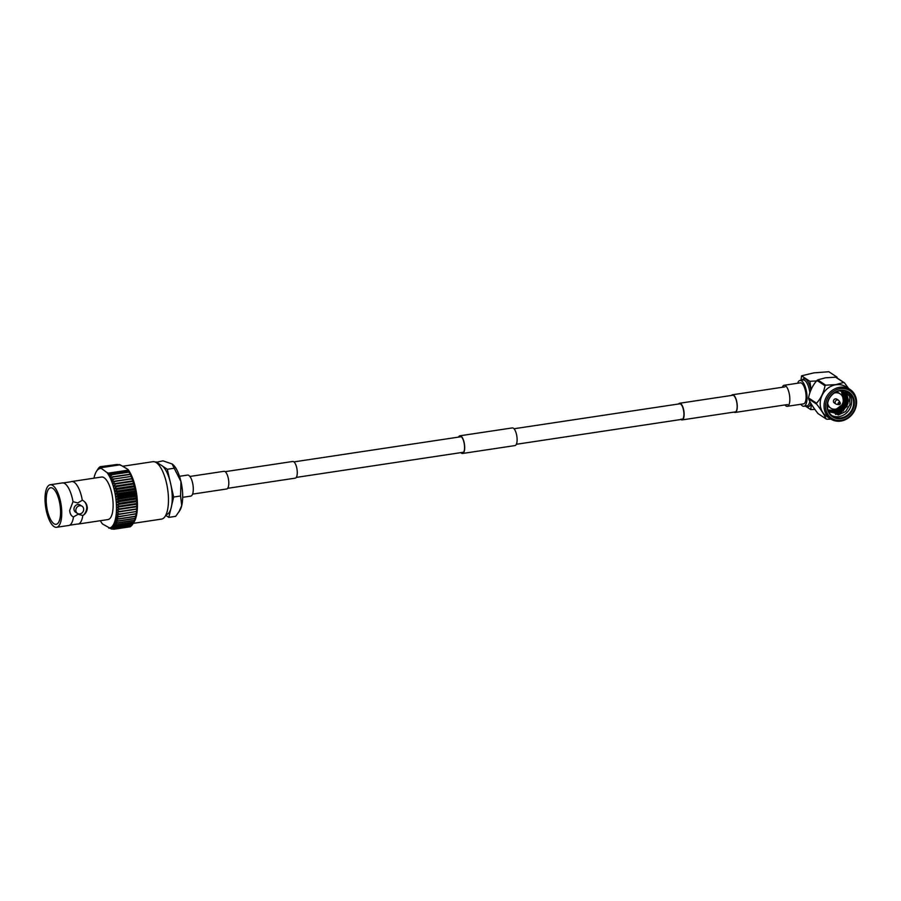 <?xml version="1.0" encoding="UTF-8"?>
<svg xmlns="http://www.w3.org/2000/svg" width="901" height="901" viewBox="0 0 901 901"><rect width="100%" height="100%" fill="white"/><g stroke="black" fill="none" stroke-linecap="round" stroke-linejoin="round"><path stroke-width="1.35" d="M227.649 488.319L295.258 478.138A8.424 3.063 -98.6 0 0 297.184 470.671A8.424 3.063 -98.6 0 0 293.749 461.751A8.424 3.063 -98.6 0 0 292.746 461.481L225.149 471.662M182.666 497.329L190.742 496.113A10.643 3.863 -98.6 0 0 193.186 486.675A10.643 3.863 -98.6 0 0 188.838 475.413A10.643 3.863 -98.6 0 0 187.577 475.075L179.502 476.291M680.942 419.506A8.424 3.063 -98.6 0 0 681.122 419.641A8.424 3.063 -98.6 0 0 682.113 419.9A8.424 3.063 -98.6 0 0 684.05 412.433A8.424 3.063 -98.6 0 0 680.615 403.524A8.424 3.063 -98.6 0 0 679.613 403.254A8.424 3.063 -98.6 0 0 678.599 403.975M681.1 419.089A7.85 2.849 -98.6 0 0 682.034 419.337A7.85 2.849 -98.6 0 0 683.836 412.376A7.85 2.849 -98.6 0 0 680.627 404.065A7.85 2.849 -98.6 0 0 679.692 403.817L514.009 428.752M784.962 404.943A10.643 3.863 -98.6 0 0 786.021 405.979A10.643 3.863 -98.6 0 0 787.294 406.317L803.546 403.873A10.643 3.863 -98.6 0 0 805.978 394.435A10.643 3.863 -98.6 0 0 801.642 383.173A10.643 3.863 -98.6 0 0 800.37 382.824L784.118 385.279A10.643 3.863 -98.6 0 0 782.305 387.272M787.294 406.317A10.643 3.863 -98.6 0 0 789.726 396.879A10.643 3.863 -98.6 0 0 785.39 385.617A10.643 3.863 -98.6 0 0 784.118 385.279M839.293 404.662L840.205 402.758A1.228 1.092 -56.6 0 0 838.11 403.49A1.228 1.092 -56.6 0 0 838.955 404.662L839.293 404.662A1.228 1.092 -56.6 0 1 838.955 404.662L836.691 404.324A2.275 2.016 -56.6 0 1 837.142 399.965A2.275 2.016 -56.6 0 1 839 400.81L840.205 402.758A1.228 1.092 -56.6 0 1 839.327 404.65M838.459 400.247L836.691 399.087A2.275 2.016 123.4 0 0 834.191 402.882L835.959 404.042M840.239 388.669A16.511 14.63 123.4 0 0 825.519 406.756A16.511 14.63 123.4 0 0 841.23 420.271A16.511 14.63 123.4 0 0 855.95 402.184A16.511 14.63 123.4 0 0 840.239 388.669M840.824 421.071A17.648 15.632 -56.6 0 1 830.587 418.92A17.648 15.632 -56.6 0 1 824.764 400.922A17.648 15.632 -56.6 0 1 839.766 387.284A17.648 15.632 -56.6 0 1 850.003 389.435A17.648 15.632 -56.6 0 1 855.826 407.443A17.648 15.632 -56.6 0 1 840.824 421.071M840.295 390.313A14.799 13.098 -56.6 0 1 854.362 402.42A14.799 13.098 -56.6 0 1 841.185 418.627A14.799 13.098 -56.6 0 1 827.107 406.52A14.799 13.098 -56.6 0 1 840.295 390.313M840.937 417.94A14.225 12.603 123.4 0 0 853.033 406.948A14.225 12.603 123.4 0 0 848.337 392.442A14.225 12.603 123.4 0 0 840.081 390.719A14.225 12.603 123.4 0 0 827.996 401.7A14.225 12.603 123.4 0 0 832.693 416.206A14.225 12.603 123.4 0 0 840.937 417.94M827.659 403.119A8.537 7.557 123.4 0 0 830.745 408.108A8.537 7.557 123.4 0 0 835.7 409.144A8.537 7.557 123.4 0 0 842.953 402.556A8.537 7.557 123.4 0 0 840.137 393.861A8.537 7.557 123.4 0 0 835.182 392.813A8.537 7.557 123.4 0 0 834.326 392.994M831.736 415.496A14.225 12.603 123.4 0 0 838.955 416.634A14.225 12.603 123.4 0 0 850.848 406.283A14.225 12.603 123.4 0 0 847.312 391.845M828.03 409.966L838.369 414.933L845.69 411.498L850.003 404.38L849.654 396.496L844.856 390.921M850.003 389.435L846.163 386.912A17.648 15.632 123.4 0 0 835.925 384.761A17.648 15.632 123.4 0 0 820.924 398.388A17.648 15.632 123.4 0 0 826.746 416.386L830.587 418.92M830.947 419.156L826.803 419.213A20.273 17.952 -56.6 0 1 826.059 418.886C824.404 414.956 821.25 410.034 816.588 404.099A20.273 17.952 -56.6 0 1 816.554 403.22C820.867 398.4 823.683 392.566 825.023 385.741A20.273 17.952 -56.6 0 1 825.733 385.189L835.858 384.592L843.674 382.486A20.273 17.952 -56.6 0 1 844.417 382.812L848.719 388.59M844.417 382.812L836.387 377.53A20.273 17.952 123.4 0 0 835.644 377.192L825.53 377.789L817.703 379.895A20.273 17.952 123.4 0 0 816.993 380.447C812.679 385.268 809.864 391.102 808.524 397.938A20.273 17.952 123.4 0 0 808.557 398.805C810.202 402.736 813.366 407.669 818.029 413.593L826.059 418.886M846.253 391.856L848.449 401.587M847.999 403.513L842.987 411.126M841.331 412.331L835.644 414.449M846.107 391.744L848.472 400.292M848.303 401.621L846.861 405.991L841.309 412.185M840.092 412.895L835.531 414.37M797.655 383.24A13.053 4.742 81.4 0 1 800.009 380.436A13.053 4.742 81.4 0 1 801.563 380.853A13.053 4.742 81.4 0 1 806.891 394.683A13.053 4.742 81.4 0 1 803.906 406.261A13.053 4.742 81.4 0 1 802.352 405.844A13.053 4.742 81.4 0 1 800.82 404.279M800.989 380.29L801.563 375.83L813.817 372.879L828.819 371.73L837.108 377.192L836.252 377.463M801.563 375.83L809.853 381.292L811.114 389.502M817.691 380.909L809.853 381.292M805.336 406.047L810.742 409.606L814.887 409.437M811.407 404.267L810.742 409.606M839.597 390.797L844.181 392.295L846.906 395.1L847.064 406.509L837.423 413.593L830.294 412.039L828.042 409.989L832.389 410.27L836.229 409.054M843.55 391.924L845.69 394.3L845.848 405.698L836.196 412.782L829.697 411.611M842.885 391.597L844.462 393.489L844.62 404.887L834.979 411.971L829.134 411.138M842.187 391.316L843.235 392.678L843.392 404.087L833.752 411.171L828.593 410.619M841.455 391.09L843.313 400.044M836.804 408.896L832.524 410.36L828.098 410.045M844.113 392.262L846.782 395.021L846.94 406.419L837.288 413.503L830.238 411.994M843.482 391.879L845.555 394.21L845.712 405.608L836.072 412.692L829.641 411.554M842.807 391.563L844.327 393.399L844.485 404.808L834.844 411.892L829.078 411.081M842.108 391.293L843.099 392.599L843.257 403.997L833.616 411.081L828.537 410.552M841.376 391.068L843.28 399.402M835.644 377.192L843.674 382.486M825.733 385.189L817.703 379.895M808.557 398.805L816.588 404.099M816.993 380.447L825.023 385.741M816.554 403.22L808.524 397.938M72.666 516.6A9.562 8.469 123.4 0 0 73.296 516.971L73.488 516.949A21.511 7.816 81.4 0 1 69.523 525.227L77.171 524.078A21.511 7.816 -98.6 0 0 78.015 524.078A21.511 7.816 -98.6 0 0 82.802 515.541L82.993 515.518A9.562 8.469 123.4 0 0 83.174 500.629L82.509 500.235C85.437 501.902 87.037 504.38 87.307 507.668C87.239 510.935 85.798 513.547 82.993 515.518M73.488 516.949L78.083 514.246L82.802 515.541M82.509 500.235L82.318 500.269A21.511 7.816 -98.6 0 0 71.618 481.539A21.511 7.816 -98.6 0 0 70.807 481.787L63.16 482.936A21.511 7.816 81.4 0 1 73.015 501.666L69.692 510.326C69.85 513.547 71.055 515.766 73.296 516.971L72.722 516.633M82.318 500.269L77.723 502.961L73.015 501.666M82.104 506.261L80.257 505.044A4.268 3.784 123.4 0 0 75.56 512.173L77.407 513.39A4.268 3.784 123.4 0 0 82.104 506.261A4.268 3.784 123.4 0 0 77.407 513.39M123.065 466.2L152.866 461.706A29.023 10.542 81.4 0 1 168.431 497.814A29.023 10.542 81.4 0 1 161.504 519.1L133.213 523.357M171.055 485.628A25.262 9.179 81.4 0 1 172.215 496.068A25.262 9.179 81.4 0 1 171.674 505.382L173.668 497.025L171.055 485.628A25.262 9.179 81.4 0 0 169.917 480.672L167.293 469.275L162.676 466.234A25.262 9.179 81.4 0 1 169.917 480.672M158.553 464.657L158.666 464.634A25.262 9.179 81.4 0 1 160.66 464.916A25.262 9.179 81.4 0 1 162.676 466.234M46.221 501.305A18.493 6.712 -98.6 0 0 56.144 524.314A18.493 6.712 -98.6 0 0 60.558 510.754A18.493 6.712 -98.6 0 0 50.636 487.745A18.493 6.712 -98.6 0 0 46.221 501.305M45.05 500.539A21.511 7.816 81.4 0 1 50.186 484.761A21.511 7.816 81.4 0 1 61.73 511.52A21.511 7.816 81.4 0 1 56.594 527.299A21.511 7.816 81.4 0 1 45.05 500.539M50.186 484.761L62.304 482.936A21.511 7.816 81.4 0 1 63.16 482.936M71.618 481.539L101.554 477.034A21.511 7.816 81.4 0 1 113.098 503.794A21.511 7.816 81.4 0 1 107.962 519.562L78.015 524.078M137.414 502.837A30.161 10.958 81.4 0 1 137.448 504.132L136.209 503.884A32.436 11.781 -98.6 0 0 136.209 503.738A32.436 11.781 -98.6 0 0 136.197 503.591L137.369 501.542A30.161 10.958 81.4 0 1 137.414 502.837M119.428 506.114A32.436 11.781 81.4 0 1 119.428 506.261A32.436 11.781 81.4 0 1 119.439 506.418L116.477 507.286A30.161 10.958 -98.6 0 0 116.398 504.695A30.161 10.958 -98.6 0 0 116.218 502.06A30.161 10.958 -98.6 0 0 115.959 499.379A30.161 10.958 -98.6 0 0 115.598 496.71A30.161 10.958 -98.6 0 0 115.159 494.041A30.161 10.958 -98.6 0 0 114.63 491.405A30.161 10.958 -98.6 0 0 114.022 488.826A30.161 10.958 -98.6 0 0 113.335 486.326A30.161 10.958 -98.6 0 0 112.58 483.927A30.161 10.958 -98.6 0 0 111.769 481.63A30.161 10.958 -98.6 0 0 110.902 479.478A30.161 10.958 -98.6 0 0 109.978 477.474A30.161 10.958 -98.6 0 0 109.021 475.638A30.161 10.958 -98.6 0 0 108.019 473.994A30.161 10.958 -98.6 0 0 107.073 472.631L108.582 473.104L108.019 473.994L110.395 473.611L109.021 475.638L111.904 474.478L128.674 471.944L129.981 472.484L128.032 469.466A30.161 10.958 81.4 0 1 128.989 470.829A30.161 10.958 81.4 0 1 129.981 472.484A30.161 10.958 81.4 0 1 130.949 474.32A30.161 10.958 81.4 0 1 131.861 476.325A30.161 10.958 81.4 0 1 132.74 478.476A30.161 10.958 81.4 0 1 133.551 480.762A30.161 10.958 81.4 0 1 134.305 483.173A30.161 10.958 81.4 0 1 134.981 485.673A30.161 10.958 81.4 0 1 135.589 488.252A30.161 10.958 81.4 0 1 136.119 490.876A30.161 10.958 81.4 0 1 136.569 493.545A30.161 10.958 81.4 0 1 136.929 496.226A30.161 10.958 81.4 0 1 137.189 498.895A30.161 10.958 81.4 0 1 137.369 501.542L136.074 501.08L116.398 504.695L119.428 506.114L136.197 503.591M136.209 503.884L119.439 506.418M178.939 511.881L181.72 505.619A25.127 9.134 -98.6 0 1 179.873 510.394L175.706 516.329L168.802 517.365L170.807 509.009A25.262 9.179 81.4 0 1 166.178 514.595L166.066 514.617M180.572 495.989L180.966 481.573A25.127 9.134 -98.6 0 1 181.72 505.619L180.572 495.989L173.668 497.025M172.913 464.567A25.127 9.134 -98.6 0 1 172.981 464.623A25.127 9.134 -98.6 0 1 180.966 481.573L174.197 468.238L167.293 469.275M174.197 468.238L172.147 463.992L162.946 460.828L155.918 462.393M172.981 464.623L172.147 463.992M160.66 464.916L156.042 461.864M165.728 515.338L168.802 517.365M111.105 528.864L109.719 528.02A30.161 10.958 -98.6 0 0 110.654 527.637L112.141 529.146L111.105 528.864M108.818 528.155A30.161 10.958 -98.6 0 0 109.719 528.02L102.455 523.965A30.161 10.958 -98.6 0 1 101.498 522.603A30.161 10.958 -98.6 0 1 100.507 520.958A30.161 10.958 -98.6 0 1 100.371 520.71M100.405 467.428L99.808 468.576A30.161 10.958 -98.6 0 0 98.873 468.959L100.36 467L119.382 464.578L100.36 467M100.709 468.441A30.161 10.958 -98.6 0 0 99.808 468.576L100.473 467.765L107.073 472.631M120.768 465.423L119.382 464.578M100.473 467.765L120.16 464.803L128.032 469.466M115.508 527.344A32.436 11.781 81.4 0 1 115.418 527.468L112.366 526.173L114.641 528.391A32.436 11.781 81.4 0 1 114.551 528.493L111.533 527.017L113.729 529.202A32.436 11.781 81.4 0 1 113.627 529.27L110.654 527.637A30.161 10.958 -98.6 0 0 111.533 527.017A30.161 10.958 -98.6 0 0 112.366 526.173A30.161 10.958 -98.6 0 0 113.132 525.092A30.161 10.958 -98.6 0 0 113.841 523.808A30.161 10.958 -98.6 0 0 114.461 522.31A30.161 10.958 -98.6 0 0 115.013 520.62A30.161 10.958 -98.6 0 0 115.486 518.751A30.161 10.958 -98.6 0 0 115.869 516.723A30.161 10.958 -98.6 0 0 116.161 514.539A30.161 10.958 -98.6 0 0 116.364 512.23A30.161 10.958 -98.6 0 0 116.466 509.797A30.161 10.958 -98.6 0 0 116.477 507.286L119.473 508.862L136.242 506.339L137.448 504.132A30.161 10.958 81.4 0 1 137.436 506.644A30.161 10.958 81.4 0 1 137.324 509.065A30.161 10.958 81.4 0 1 137.132 511.385A30.161 10.958 81.4 0 1 136.839 513.559A30.161 10.958 81.4 0 1 136.456 515.597A30.161 10.958 81.4 0 1 135.983 517.467A30.161 10.958 81.4 0 1 135.432 519.156A30.161 10.958 81.4 0 1 134.801 520.643A30.161 10.958 81.4 0 1 134.103 521.938A30.161 10.958 81.4 0 1 134.08 521.961A30.161 10.958 81.4 0 1 134.069 521.983L132.988 523.684L116.206 526.207L113.132 525.092L115.508 527.344L132.278 524.821L134.103 521.938M96.384 471.505L98.209 468.621A32.436 11.781 81.4 0 1 98.299 468.497L99.065 467.574A32.436 11.781 81.4 0 1 99.166 467.473L97.984 469.579L99.988 466.763A32.436 11.781 81.4 0 1 100.09 466.695L98.873 468.959A30.161 10.958 -98.6 0 0 97.984 469.579A30.161 10.958 -98.6 0 0 97.15 470.423A30.161 10.958 -98.6 0 0 96.407 471.471A30.161 10.958 -98.6 0 0 96.384 471.505A30.161 10.958 -98.6 0 0 95.686 472.788A30.161 10.958 -98.6 0 0 95.056 474.286A30.161 10.958 -98.6 0 0 94.504 475.976A30.161 10.958 -98.6 0 0 94.031 477.845A30.161 10.958 -98.6 0 0 93.963 478.172M113.121 529L112.141 529.146M110.395 473.611L128.381 470.908M128.347 470.48L109.359 473.329M108.582 473.104L128.28 470.142M111.904 474.478A32.436 11.781 81.4 0 1 112.017 474.681L109.978 477.474L130.949 474.32L128.787 472.158L112.017 474.681M112.918 476.528A32.436 11.781 81.4 0 1 113.019 476.764L110.902 479.478L131.861 476.325L129.8 474.241L113.019 476.764M113.886 478.758A32.436 11.781 81.4 0 1 113.988 479.005L111.769 481.63L132.74 478.476L130.758 476.483L113.988 479.005M114.799 481.145A32.436 11.781 81.4 0 1 114.889 481.404L112.58 483.927L133.551 480.762L131.659 478.881L114.889 481.404M115.643 483.668A32.436 11.781 81.4 0 1 115.722 483.938L113.335 486.326L116.42 486.292L134.305 483.173L132.503 481.416L115.722 483.938M116.42 486.292A32.436 11.781 81.4 0 1 116.499 486.585L114.022 488.826L117.119 489.029L133.889 486.506L134.981 485.673L133.269 484.062L116.499 486.585M117.119 489.029A32.436 11.781 81.4 0 1 117.186 489.322L114.63 491.405L117.727 491.822L134.508 489.299L135.589 488.252L133.956 486.799L117.186 489.322M117.727 491.822A32.436 11.781 81.4 0 1 117.794 492.126L115.159 494.041L118.256 494.683L135.037 492.149L136.119 490.876L134.564 489.603L117.794 492.126M118.256 494.683A32.436 11.781 81.4 0 1 118.313 494.987L115.598 496.71L118.695 497.555L135.477 495.032L136.569 493.545L135.082 492.464L118.313 494.987M118.695 497.555A32.436 11.781 81.4 0 1 118.741 497.859L115.959 499.379L119.033 500.438L135.814 497.915L136.929 496.226L135.51 495.336L118.741 497.859M119.033 500.438A32.436 11.781 81.4 0 1 119.067 500.742L116.218 502.06L119.281 503.299L136.051 500.776L137.189 498.895L135.848 498.219L119.067 500.742M119.473 508.862A32.436 11.781 81.4 0 1 119.461 509.155L116.466 509.797L119.405 511.531L136.186 509.009L137.436 506.644L119.461 509.155M119.405 511.531A32.436 11.781 81.4 0 1 119.394 511.813L116.364 512.23L119.247 514.088L136.017 511.565L137.324 509.065L119.394 511.813M119.247 514.088A32.436 11.781 81.4 0 1 119.225 514.358L116.161 514.539L118.988 516.51L135.758 513.987L137.132 511.385L119.225 514.358M118.988 516.51A32.436 11.781 81.4 0 1 118.955 516.769L115.869 516.723L118.628 518.796L135.409 516.262L136.839 513.559L118.955 516.769M118.628 518.796A32.436 11.781 81.4 0 1 118.583 519.021L115.486 518.751L118.177 520.902L134.947 518.379L136.456 515.597L135.364 516.498L118.583 519.021M118.177 520.902A32.436 11.781 81.4 0 1 118.121 521.116L115.013 520.62L117.637 522.828L134.407 520.305L135.983 517.467L134.902 518.593L118.121 521.116M117.637 522.828A32.436 11.781 81.4 0 1 117.569 523.019L114.461 522.31L117.006 524.551L133.776 522.028L135.432 519.156L134.339 520.496L117.569 523.019M117.006 524.551A32.436 11.781 81.4 0 1 116.927 524.72L113.841 523.808L116.297 526.06L133.066 523.537L134.801 520.643L133.708 522.197L116.927 524.72M132.278 524.821A32.436 11.781 -98.6 0 1 132.188 524.945L115.418 527.468M114.641 528.391L131.422 525.869L132.03 524.968M131.422 525.869A32.436 11.781 -98.6 0 1 131.321 525.97L114.551 528.493M113.729 529.202L130.972 526.015M130.499 526.668A32.436 11.781 -98.6 0 1 130.397 526.747L113.627 529.27M117.367 464.443L100.09 466.695M69.523 525.227A21.511 7.816 81.4 0 1 68.713 525.474L56.594 527.299M171.674 505.382A25.262 9.179 81.4 0 1 170.807 509.009M116.466 509.797L137.436 506.644M116.477 507.286L137.448 504.132M116.398 504.695L137.369 501.542M116.218 502.06L137.189 498.895M115.959 499.379L136.929 496.226M115.598 496.71L136.569 493.545M115.159 494.041L136.119 490.876M114.63 491.405L135.589 488.252M114.022 488.826L134.981 485.673M113.335 486.326L134.305 483.173M112.58 483.927L133.551 480.762M731.95 395.37A8.593 3.12 81.4 0 1 732.536 395.111A8.593 3.12 81.4 0 1 733.549 395.393A8.593 3.12 81.4 0 1 737.063 404.481A8.593 3.12 81.4 0 1 735.092 412.106A8.593 3.12 81.4 0 1 734.45 412.027M731.488 395.438A8.931 3.244 81.4 0 1 732.479 394.773A8.931 3.244 81.4 0 1 733.538 395.066A8.931 3.244 81.4 0 1 737.187 404.515A8.931 3.244 81.4 0 1 735.137 412.444A8.931 3.244 81.4 0 1 734.078 412.151A8.931 3.244 81.4 0 1 733.988 412.095M458.8 437.064A8.593 3.12 81.4 0 1 459.938 436.14A8.593 3.12 81.4 0 1 460.963 436.422A8.593 3.12 81.4 0 1 464.465 445.511A8.593 3.12 81.4 0 1 462.506 453.135A8.593 3.12 81.4 0 1 461.481 452.865A8.593 3.12 81.4 0 1 461.143 452.595M458.519 437.109A8.931 3.244 81.4 0 1 459.893 435.802L512.309 427.919A8.931 3.244 81.4 0 1 513.379 428.2A8.931 3.244 81.4 0 1 517.016 437.661A8.931 3.244 81.4 0 1 514.978 445.578L462.551 453.473A8.931 3.244 81.4 0 1 461.492 453.192A8.931 3.244 81.4 0 1 460.861 452.64M459.893 435.802A8.931 3.244 81.4 0 1 460.952 436.095A8.931 3.244 81.4 0 1 464.601 445.556A8.931 3.244 81.4 0 1 462.551 453.473M189.908 476.449L224 471.313A8.931 3.244 81.4 0 1 225.059 471.606A8.931 3.244 81.4 0 1 228.708 481.055A8.931 3.244 81.4 0 1 226.658 488.984L192.566 494.12M839.394 402.961A0.676 0.597 123.4 0 0 839.428 404.245A0.676 0.597 123.4 0 0 839.394 402.961M809.875 392.746A13.053 4.742 -98.6 0 0 804.706 380.38A13.053 4.742 -98.6 0 0 803.163 379.963L800.009 380.436M810.911 403.445A14.191 5.158 81.4 0 1 806.575 406.306A14.191 5.158 81.4 0 1 806.091 405.934M802.205 380.109A14.191 5.158 81.4 0 1 805.719 379.141A14.191 5.158 81.4 0 1 810.9 389.987M803.906 406.261L807.048 405.788A13.053 4.742 -98.6 0 0 809.808 401.441M293.929 461.886L461.301 436.692M296.26 477.406L463.643 452.212M516.341 444.283L682.034 419.337M733.166 395.19L679.613 403.254M735.678 411.847L682.113 419.9M830.745 408.108L827.4 405.912M840.137 393.861L836.792 391.653M784.906 386.878L732.479 394.773M787.564 404.549L735.137 412.444"/></g></svg>
